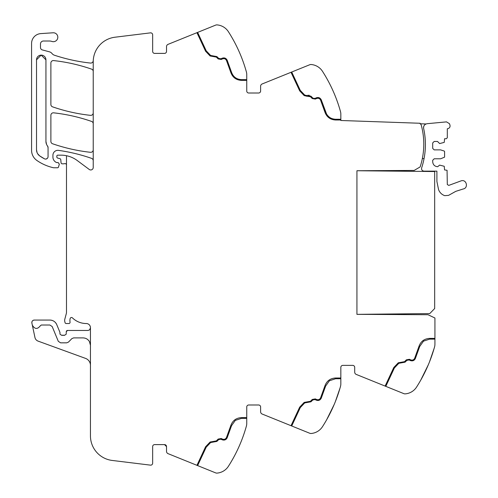 <?xml version="1.0" encoding="UTF-8"?>
<svg xmlns="http://www.w3.org/2000/svg" width="498" height="498" viewBox="0 0 498 498"><rect width="100%" height="100%" fill="white"/><g stroke="black" fill="none" stroke-linecap="round" stroke-linejoin="round"><path stroke-width="0.75" d="M66.483 165.062A1.488 1.488 0 0 0 64.485 163.668A2.478 2.478 0 0 1 63.62 163.823L62.275 163.823A1.239 1.239 0 0 1 61.042 162.69L60.787 159.752A1.239 1.239 0 0 0 59.872 158.663L57.749 158.096A1.239 1.239 0 0 1 56.828 156.901L56.828 156.148A0.99 0.99 0 0 1 57.818 155.158L60.999 155.158A27.234 27.234 0 0 1 77.252 160.537L89.273 169.476A2.478 2.478 0 0 0 93.226 167.49L93.226 61.796A24.763 24.763 0 0 1 114.97 37.219L150.433 32.862A1.98 1.98 0 0 1 152.656 34.829L152.656 51.406A1.98 1.98 0 0 0 154.635 53.392L164.539 53.392A1.98 1.98 0 0 0 166.519 51.406L166.519 46.638A2.478 2.478 0 0 1 168.069 44.347L215.684 25.105A2.969 2.969 0 0 1 217.022 24.9A14.859 14.859 0 0 1 228.395 31.698A148.566 148.566 0 0 1 246.379 71.868A9.904 9.904 0 0 1 246.747 74.532L246.747 91.028A1.98 1.98 0 0 0 248.726 93.008L258.63 93.008A1.98 1.98 0 0 0 260.61 91.028L260.61 86.26A2.478 2.478 0 0 1 262.16 83.963L291.025 72.297L299.672 90.835L304.178 95.591L307.085 96.276L304.178 95.591L299.672 90.835L291.025 72.297L309.775 64.728A2.969 2.969 0 0 1 311.113 64.516A14.859 14.859 0 0 1 322.486 71.32C318.515 66.639 318.515 66.639 322.486 71.32L322.486 71.314A148.566 148.566 0 0 1 340.47 111.484A9.904 9.904 0 0 1 340.837 114.148L340.837 120.491L420.1 123.261L420.088 123.759L426.014 123.965A3.965 3.965 0 0 0 424.881 124.674M319.672 97.994L321.241 99.781L326.582 114.079M327.528 115.449L329.296 117.148M331.861 118.568L333.224 118.985M340.837 119.252L335.571 119.252C330.66 118.978 327.342 116.532 325.63 111.919L321.241 99.781C320.121 97.726 318.459 97.085 316.242 97.845L315.022 98.417L313.118 98.287M313.317 98.399L313.678 98.536M312.788 98.019L310.97 96.201L307.328 95.392L309.227 95.255M305.529 95.591L306.83 95.572L304.72 95.074L300.294 90.412L291.716 72.023M315.34 99.09L312.265 98.548L315.34 99.09L316.56 98.517C318.328 97.907 319.66 98.423 320.556 100.067L324.92 112.137C326.756 117.08 330.305 119.701 335.571 119.993L330.989 119.01M329.545 118.225L324.92 112.137M307.328 95.392L306.83 95.572M307.085 96.276L310.441 96.724L312.265 98.548M210.088 55.969L205.581 51.219L210.088 55.969L216.35 57.108L218.168 58.926L221.249 59.474L222.469 58.901C224.237 58.291 225.569 58.808 226.466 60.451L230.829 72.515C232.666 77.464 236.214 80.085 241.48 80.377L246.747 80.377M196.934 32.681L205.581 51.219M420.088 123.759A1.98 1.98 0 0 1 421.246 125.073A72.795 72.795 0 0 1 420.125 166.936L414.131 170.441L356.929 170.739L356.929 314.35L427.994 314.724L434.928 317.998L434.928 344.236A9.904 9.904 0 0 1 434.561 346.901A148.566 148.566 0 0 1 416.577 387.064L416.577 387.07A14.859 14.859 0 0 1 405.204 393.868A2.969 2.969 0 0 1 403.866 393.657L356.251 374.421A2.478 2.478 0 0 1 354.7 372.124L354.7 367.356A1.98 1.98 0 0 0 352.721 365.376L342.817 365.376A1.98 1.98 0 0 0 340.837 367.356L340.837 383.852A9.904 9.904 0 0 1 340.47 386.516A148.566 148.566 0 0 1 322.486 426.68L322.48 426.686A14.859 14.859 0 0 1 311.113 433.484A2.969 2.969 0 0 1 309.775 433.272L262.16 414.037A2.478 2.478 0 0 1 260.61 411.74L260.61 406.972A1.98 1.98 0 0 0 258.63 404.992L248.726 404.992A1.98 1.98 0 0 0 246.747 406.972L246.747 423.468A9.904 9.904 0 0 1 246.379 426.132A148.566 148.566 0 0 1 228.395 466.302L228.389 466.309A14.859 14.859 0 0 1 217.022 473.1A2.969 2.969 0 0 1 215.684 472.895L168.069 453.653A2.478 2.478 0 0 1 166.519 451.362L166.519 446.594L164.539 444.608L154.635 444.608A1.98 1.98 0 0 0 152.656 446.594L152.656 463.171A1.98 1.98 0 0 1 150.433 465.138L112.193 460.445A24.763 24.763 0 0 1 90.449 435.868L90.449 327.74A4.463 4.463 0 0 0 90.206 326.277A4.158 4.158 0 0 0 86.297 323.532A19.808 19.808 0 0 1 72.434 317.88A1.363 1.363 0 0 0 70.174 318.496A7.962 7.962 0 0 0 70 321.752L70.05 322.1A1.239 1.239 0 0 1 68.83 323.532L66.259 323.532A1.239 1.239 0 0 1 65.057 322.611L64.821 321.72A4.986 4.986 0 0 1 64.821 319.162L66.315 313.578A4.961 4.961 0 0 0 66.483 312.302L66.483 155.712M246.747 417.623L241.48 417.623C236.214 417.915 232.666 420.536 230.829 425.485L226.466 437.549C225.569 439.192 224.237 439.709 222.469 439.099L221.249 438.526L218.168 439.074L216.35 440.892L210.088 442.031L205.581 446.781L196.947 465.325M340.837 378.007L335.571 378.007C330.305 378.299 326.756 380.92 324.92 385.863L320.556 397.933C319.66 399.577 318.328 400.093 316.56 399.483L315.34 398.91L312.265 399.452L310.441 401.276L304.178 402.409L299.672 407.165L291.025 425.703M434.928 338.385L429.662 338.385C424.396 338.684 420.847 341.304 419.011 346.247L414.647 358.317C413.751 359.961 412.419 360.477 410.651 359.861L409.431 359.295L406.356 359.836L404.532 361.66L398.269 362.793L393.762 367.543L385.116 386.081M323.351 72.677L323.351 72.683A148.566 148.566 0 0 1 334.214 93.58M335.353 96.357A148.566 148.566 0 0 1 340.053 110.021M93.226 160.698A2.478 2.478 0 0 0 91.564 158.364C80.825 154.623 69.82 151.958 58.559 150.377A4.955 4.955 0 0 0 52.919 155.283L52.919 157.057A5.945 5.945 0 0 0 56.374 162.454A1.239 1.239 0 0 0 56.89 162.566L58.154 162.566L59.337 164.159L58.478 167.06A0.99 0.99 0 0 1 57.525 167.77L53.852 167.77A2.478 2.478 0 0 1 53.305 167.708A47.055 47.055 0 0 1 36.889 160.468A12.382 12.382 0 0 1 31.573 150.303L31.573 43.482A9.904 9.904 0 0 1 40.824 33.603L53.068 32.787A4.457 4.457 0 0 1 57.563 38.726A4.457 4.457 0 0 1 51.873 41.434A7.426 7.426 0 0 0 49.389 41.01L43.457 41.01A2.969 2.969 0 0 0 40.487 43.98L40.487 47.528A2.478 2.478 0 0 0 42.324 49.918L49.414 51.817A4.949 4.949 0 0 1 52.01 53.523A5.198 5.198 0 0 0 54.444 55.228A173.329 173.329 0 0 0 90.487 63.065A2.478 2.478 0 0 0 93.213 60.874A24.763 24.763 0 0 0 93.288 60.04M93.226 123.759A2.478 2.478 0 0 0 91.564 121.419C79.244 117.136 66.601 114.272 53.635 112.828A2.478 2.478 0 0 0 50.883 115.293L50.883 141.413A2.478 2.478 0 0 0 52.551 143.754A173.329 173.329 0 0 0 90.48 152.301A2.478 2.478 0 0 0 93.226 149.836M93.226 71.463A2.478 2.478 0 0 0 91.564 69.122C79.238 64.858 66.595 62.007 53.635 60.582A2.478 2.478 0 0 0 50.883 63.047L50.883 104.493A2.478 2.478 0 0 0 52.551 106.833A173.329 173.329 0 0 0 90.48 115.349A2.478 2.478 0 0 0 93.226 112.89M41.172 55.122L45.934 59.828L45.934 141.413A7.426 7.426 0 0 0 47.528 146.014L48.063 147.551A2.478 2.478 0 0 0 47.528 146.014L48.063 147.551L48.063 156.602A2.478 2.478 0 0 1 44.44 158.8A41.695 41.695 0 0 1 39.666 155.886L37.636 153.72M45.922 59.461L45.934 59.828A4.706 4.706 0 0 0 41.228 55.122A4.706 4.706 0 0 0 36.522 59.828L36.522 149.817A7.426 7.426 0 0 0 39.666 155.886L44.44 158.8M226.223 439.155L227.15 437.835L231.539 425.703L235.305 420.399L241.48 418.364L246.747 418.364M320.314 399.533L321.241 398.219L325.63 386.081L329.396 380.777L335.571 378.748L340.837 378.748M414.404 359.917L415.332 358.597L419.721 346.465L423.487 341.161L429.662 339.132L434.928 339.132M228.395 31.698C224.424 27.023 224.424 27.023 228.395 31.698L229.124 32.849M228.819 465.636L229.18 465.057M229.186 465.051L228.395 466.302M197.625 465.599L206.203 447.204L210.629 442.541L216.873 441.415L218.697 439.597L220.931 439.205L222.152 439.771C224.368 440.537 226.03 439.89 227.15 437.835M291.716 425.977L300.294 407.588L304.72 402.926L310.97 401.799L312.788 399.981L315.022 399.583L316.242 400.155C318.459 400.915 320.121 400.274 321.241 398.219M385.807 386.361L394.385 367.966L398.811 363.303L405.061 362.183L406.878 360.365L409.119 359.967L410.34 360.54C412.549 361.299 414.212 360.658 415.332 358.597M89.459 341.616L90.449 345.319L89.459 341.616C87.978 339.225 85.83 337.986 83.023 337.893L73.617 337.893L71.849 338.634L68.45 342.101L66.682 342.842L60.588 342.842L58.297 341.317L52.184 326.545L49.893 325.013L41.353 325.013L40.419 325.673C37.462 329.495 34.767 329.321 32.333 325.15L31.884 323.053C31.754 321.297 32.557 320.301 34.306 320.065L49.893 320.065C53.105 320.208 55.39 321.739 56.76 324.652L59.903 332.241L59.997 334.177L61.677 335.335L64.503 335.335L66.184 334.226L66.284 331.656L67.523 330.46L87.978 330.46L89.459 329.969L90.449 328.001L90.449 345.319M31.884 323.053A2.478 2.478 0 0 1 34.306 320.065A2.478 2.478 0 0 0 31.884 323.053M61.677 335.335A2.478 2.478 0 0 1 62.567 335.166A2.478 2.478 0 0 0 61.677 335.335M66.284 331.656A1.239 1.239 0 0 1 67.523 330.46A1.239 1.239 0 0 0 66.284 331.656M246.747 79.636L241.48 79.636C236.562 79.363 233.251 76.916 231.539 72.297L227.15 60.165C226.03 58.11 224.368 57.463 222.152 58.229L220.931 58.795L218.697 58.403L216.873 56.585L210.629 55.459L206.203 50.796L197.625 32.401M36.522 59.828L41.16 55.122M37.095 152.681L36.522 149.817M47.447 158.239L46.146 159.018M45.934 141.413L46.551 144.37M434.088 348.569A148.566 148.566 0 0 1 429.494 361.909M32.333 325.15L34.953 337.501A4.955 4.955 0 0 0 38.103 341.124L85.563 358.398A7.426 7.426 0 0 1 90.449 365.376M434.144 348.363L429.45 362.027M420.698 380.235L428.305 364.797A148.566 148.566 0 0 1 417.442 385.695L417.442 385.695M340.053 387.979L335.353 401.643M326.607 419.858L334.214 404.42M224.685 58.011L222.152 58.229M63.613 335.166A2.478 2.478 0 0 1 64.503 335.335A2.478 2.478 0 0 0 63.613 335.166M59.903 332.241A1.239 1.239 0 0 1 59.997 332.714A1.239 1.239 0 0 0 59.903 332.241M49.893 320.065A7.426 7.426 0 0 1 56.76 324.652A7.426 7.426 0 0 0 49.893 320.065M354.7 367.356A1.98 1.98 0 0 0 352.721 365.376M342.817 365.376A1.98 1.98 0 0 0 340.837 367.356M260.61 406.972A1.98 1.98 0 0 0 258.63 404.992M166.519 446.594A1.98 1.98 0 0 0 164.539 444.608M164.539 53.392A1.98 1.98 0 0 0 166.519 51.406M258.63 93.008A1.98 1.98 0 0 0 260.61 91.028M335.571 119.993L340.837 119.993M422.335 158.582L424.066 158.582M424.85 135.543A74.663 74.663 0 0 0 423.642 128.484C423.393 125.739 424.632 124.139 427.346 123.672L446.513 121.879L449.489 123.709L449.955 125.116C450.329 126.872 449.663 128.048 447.963 128.633L447.31 128.783L447.31 137.747L446.32 138.737L444.583 138.737L444.241 142.391L439.634 143.567L437.53 141.463L434.188 141.463L432.7 142.945L432.7 148.392L434.188 149.879L440.624 149.879L444.241 151.056L444.583 151.529L444.583 157.144L440.624 158.794L434.188 158.794L432.7 160.281L432.7 161.763C432.992 164.77 434.642 166.419 437.649 166.718L439.634 165.106L444.241 166.282L444.583 169.936L447.061 170.272L447.31 184.528L448.766 185.399L461.434 180.743C466.688 179.361 468.556 188.095 463.19 188.979L455.763 191.357L448.561 195.372L444.708 195.658C441.757 194.587 439.709 192.589 438.576 189.663L436.908 181.54L436.908 171.144L423.997 171.144C422.117 170.851 421.333 169.768 421.644 167.888A74.551 74.551 0 0 0 425.398 144.215M423.898 126.006A3.965 3.965 0 0 0 423.642 128.484C425.304 136.035 425.784 143.667 425.087 151.367M356.929 170.739L434.679 171.549L434.679 308.53L429.73 313.591L356.929 314.35L356.929 170.739"/></g></svg>
